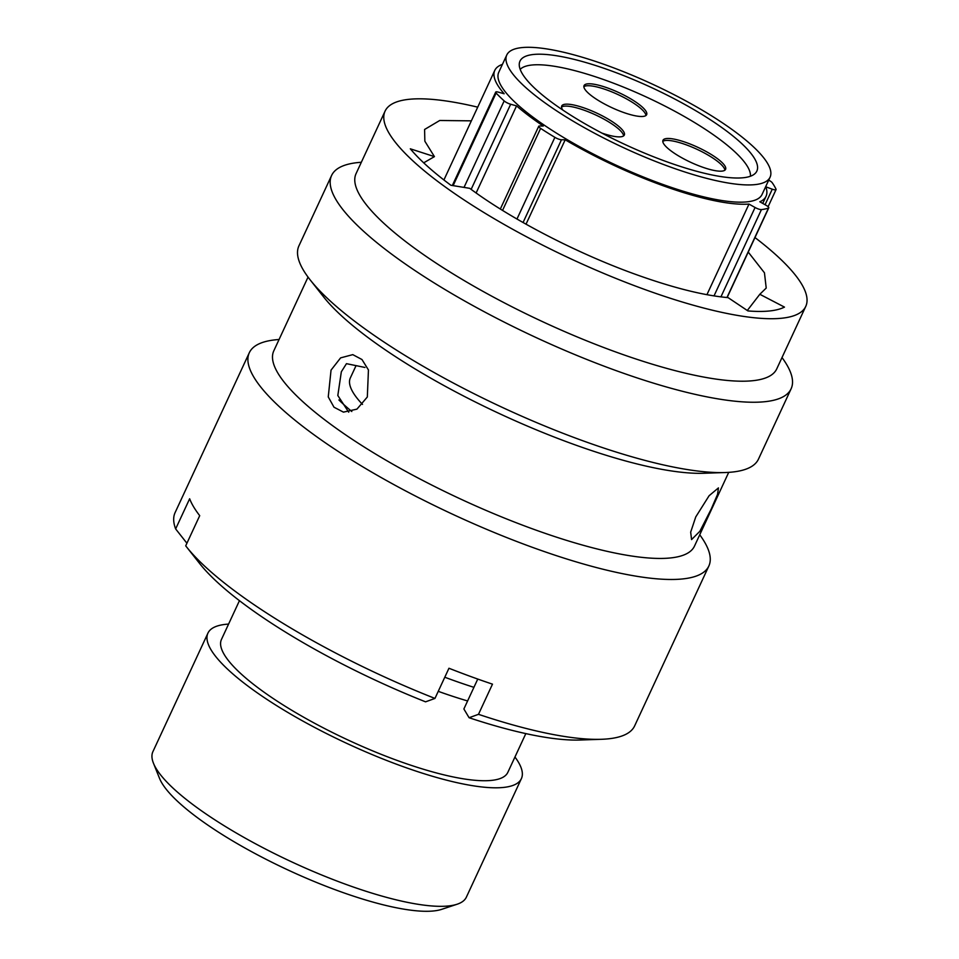 <?xml version="1.0" encoding="UTF-8"?>
<svg xmlns="http://www.w3.org/2000/svg" width="959" height="959" viewBox="0 0 959 959"><rect width="100%" height="100%" fill="white"/><g stroke="black" fill="none" stroke-linecap="round" stroke-linejoin="round"><path stroke-width="1.44" d="M706.927 294.689L748.991 204.075L755.069 207.492A5.382 1.295 24.9 0 0 761.434 209.601A161.771 38.899 24.9 0 0 768.471 208.103A5.382 1.295 24.9 0 0 768.758 207.875A5.382 1.295 24.9 0 0 768.555 207.192A5.382 1.295 24.9 0 0 765.881 205.178L759.816 201.774A149.544 35.951 -155.1 0 0 766.049 196.307A149.544 35.951 -155.1 0 0 765.785 186.813L772.271 189.187A5.382 1.295 24.9 0 0 776.059 189.594A5.382 1.295 24.9 0 0 776.023 189.187A161.771 38.899 24.9 0 0 772.175 182.678A5.382 1.295 24.9 0 0 772.139 182.618A5.382 1.295 24.9 0 0 768.686 180.184M457.155 904.217L441.703 909.336A160.549 38.6 -155.1 0 1 301.03 875.891A160.549 38.6 -155.1 0 1 165.2 787.926A160.549 38.6 -155.1 0 1 159.53 778.348L153.464 763.244A172.788 41.549 24.9 0 0 159.566 773.553A172.788 41.549 24.9 0 0 305.753 868.231A172.788 41.549 24.9 0 0 457.155 904.217A172.788 41.549 24.9 0 0 466.374 897.144L521.384 778.636A172.788 41.549 -155.1 0 1 380.483 758.006A172.788 41.549 -155.1 0 1 214.576 655.033A172.788 41.549 -155.1 0 1 207.935 633.132A172.788 41.549 -155.1 0 1 228.59 624.093M207.935 633.132L152.913 751.64A172.788 41.549 24.9 0 0 153.464 763.244M751.832 154.531A130.568 31.395 -155.1 0 1 756.855 171.086A130.568 31.395 -155.1 0 1 650.382 155.502A130.568 31.395 -155.1 0 1 525.005 77.691A130.568 31.395 -155.1 0 1 519.982 61.136A130.568 31.395 -155.1 0 1 626.467 76.72A130.568 31.395 -155.1 0 1 751.832 154.531M512.358 73.399A145.133 34.896 -155.1 0 1 506.772 55.011A145.133 34.896 -155.1 0 1 625.124 72.333A145.133 34.896 -155.1 0 1 764.479 158.822A145.133 34.896 -155.1 0 1 770.065 177.223A145.133 34.896 -155.1 0 1 651.712 159.901A145.133 34.896 -155.1 0 1 512.358 73.399M770.065 177.223L762.057 194.461A145.133 34.896 -155.1 0 1 643.705 177.139A145.133 34.896 -155.1 0 1 504.362 90.637A145.133 34.896 -155.1 0 1 498.776 72.249L506.772 55.011M362.502 404.41A151.066 36.322 -155.1 0 1 356.173 397.026A151.066 36.322 -155.1 0 1 350.359 377.882L356.065 365.607M525.82 733.611L507.838 772.343A157.863 37.952 -155.1 0 1 379.117 753.51A157.863 37.952 -155.1 0 1 227.547 659.432A157.863 37.952 -155.1 0 1 221.469 639.413L239.45 600.682M452.336 185.507L495.695 92.112A5.382 1.295 24.9 0 1 498.272 92.124L504.158 93.766A149.544 35.951 -155.1 0 1 500.538 89.343A149.544 35.951 -155.1 0 1 494.784 70.391A149.544 35.951 -155.1 0 1 502.42 64.385M526.023 224.19L565.199 139.786L561.471 139.762L523.063 222.524M748.991 204.075A149.544 35.951 -155.1 0 1 565.199 139.786M514.959 757.023A172.788 41.549 -155.1 0 1 521.384 778.636M467.608 700.957A173.04 41.609 -155.1 0 1 438.239 691.331M351.809 411.495A183.924 44.222 -155.1 0 1 338.911 399.963M500.322 209.026L538.718 126.288A5.382 1.295 24.9 0 1 539.533 126.001L543.274 126.025A149.544 35.951 -155.1 0 1 516.553 105.886L510.668 104.243L471.145 189.379M476.132 192.963L516.553 105.886M495.695 92.112A5.382 1.295 24.9 0 0 496.103 93.035A161.771 38.899 24.9 0 0 504.17 100.911A5.382 1.295 24.9 0 0 510.668 104.243M538.718 126.288A5.382 1.295 24.9 0 0 540.612 128.386A161.771 38.899 24.9 0 0 554.889 137.341A5.382 1.295 24.9 0 0 561.471 139.762M473.926 687.339A197.063 47.387 -155.1 0 1 444.784 677.234M695.743 516.949L709.109 495.719L718.447 487.903L717.56 494.364L711.266 508.977L699.89 531.262L691.571 539.581L690.672 532.173L695.743 516.949M364.935 367.453L346.463 363.665L341.332 371.792L337.82 395.516L348.704 412.19M331.047 370.114L340.613 357.875L352.78 354.638L361.975 359.529L368.448 369.958L367.321 397.002L356.94 409.133L343.442 412.13L333.996 407.215L328.254 396.918L331.047 370.114M477.714 107.156A231.898 55.754 24.9 0 0 385.074 111.136L356.065 173.627A231.898 55.754 24.9 0 0 614.096 351.378A231.898 55.754 24.9 0 0 776.742 368.891L805.752 306.4A231.898 55.754 24.9 0 0 754.985 237.568M385.074 111.136A231.898 55.754 24.9 0 0 643.093 288.887A231.898 55.754 24.9 0 0 805.752 306.4M361.327 162.275A253.308 60.908 24.9 0 0 331.586 175.497A253.308 60.908 24.9 0 0 613.448 369.659A253.308 60.908 24.9 0 0 791.115 388.791A253.308 60.908 24.9 0 0 782.005 357.551M331.586 175.497L298.932 245.84A253.308 60.908 24.9 0 0 310.153 279.86A253.308 60.908 24.9 0 0 580.794 440.013A253.308 60.908 24.9 0 0 725.232 472.535A253.308 60.908 24.9 0 0 758.461 459.145L791.115 388.791M310.153 279.86L323.579 296.882A231.898 55.754 24.9 0 0 571.336 443.502A231.898 55.754 24.9 0 0 703.57 473.267L725.232 472.535M308.043 277.091L273.795 350.85A231.898 55.754 24.9 0 0 531.825 528.613A231.898 55.754 24.9 0 0 694.472 546.127L728.72 472.355M279.057 339.51A253.308 60.908 24.9 0 0 249.316 352.72A253.308 60.908 24.9 0 0 531.178 546.894A253.308 60.908 24.9 0 0 708.845 566.026A253.308 60.908 24.9 0 0 699.734 534.786M478.481 714.323A253.308 60.908 24.9 0 0 601.401 739.293L579.955 740.024A232.114 55.814 -155.1 0 1 469.095 717.728L478.481 714.323L492.482 684.151A253.308 60.908 -155.1 0 1 470.965 676.61A253.308 60.908 -155.1 0 1 448.956 668.255L434.954 698.428L425.568 701.832A232.114 55.814 -155.1 0 1 199.652 563.532L186.322 546.63A253.308 60.908 24.9 0 0 434.954 698.428M249.316 352.72L175.101 512.609A253.308 60.908 24.9 0 0 175.641 528.924L186.921 543.238M186.322 546.63A253.308 60.908 24.9 0 1 185.71 545.839L199.712 515.666A253.308 60.908 -155.1 0 1 189.642 498.764L175.641 528.924M471.36 120.846L439.737 120.486L424.585 129.477L424.849 141.201L434.427 156.629L410.32 148.813C419.562 159.877 433.084 172.033 450.886 185.267L469.742 188.336C510.476 218.748 575.544 252.601 634.139 273.842C671.851 287.508 703.163 295.432 728.085 297.626L747.948 310.932C764.563 312.262 776.742 310.98 784.474 307.108L759.816 294.281L766.217 288.06L764.455 272.812L748.236 252.085M759.816 294.281L747.301 310.5M434.427 156.629L423.686 162.826M477.762 679.068L463.88 708.977L469.095 717.728M601.401 739.293A253.308 60.908 24.9 0 0 634.63 725.915L708.845 566.026M601.88 133.073A34.512 8.295 24.9 0 0 624.321 135.051A34.512 8.295 24.9 0 0 614.144 122.896A34.512 8.295 24.9 0 0 581.861 107.192A34.512 8.295 24.9 0 0 561.722 105.993A34.512 8.295 24.9 0 0 562.813 110.045M623.614 135.902A34.512 8.295 24.9 0 0 613.245 124.838A34.512 8.295 24.9 0 0 561.53 107.084M725.076 170.031A34.512 8.295 24.9 0 0 725.579 169.359A34.512 8.295 24.9 0 0 699.339 148.034A34.512 8.295 24.9 0 0 663.484 139.618A34.512 8.295 24.9 0 0 662.981 140.302A34.512 8.295 24.9 0 0 689.221 161.615A34.512 8.295 24.9 0 0 725.076 170.031M724.872 170.199A34.512 8.295 24.9 0 0 696.869 149.244A34.512 8.295 24.9 0 0 662.789 141.393M605.68 87.305A34.512 8.295 24.9 0 0 584.055 85.603A34.512 8.295 24.9 0 0 625.028 112.97A34.512 8.295 24.9 0 0 646.654 114.672A34.512 8.295 24.9 0 0 605.68 87.305M645.946 115.512A34.512 8.295 24.9 0 0 604.781 89.247A34.512 8.295 24.9 0 0 583.863 86.694M520.186 69.348A127.391 30.628 -155.1 0 1 598.512 77.799A127.391 30.628 -155.1 0 1 750.441 176.228M726.958 297.53L768.471 208.103M496.103 93.035L453.127 185.638M464.024 187.401L504.17 100.911M765.066 204.723L772.271 189.187M714.011 295.911L755.069 207.492M761.434 209.601L720.916 296.882M540.612 128.386L502.552 210.405M516.973 219.036L554.889 137.341M727.138 297.542L768.758 207.875M766.049 196.307L762.753 203.428M494.784 70.391L443.909 179.98M768.111 206.712L776.059 189.594"/></g></svg>
